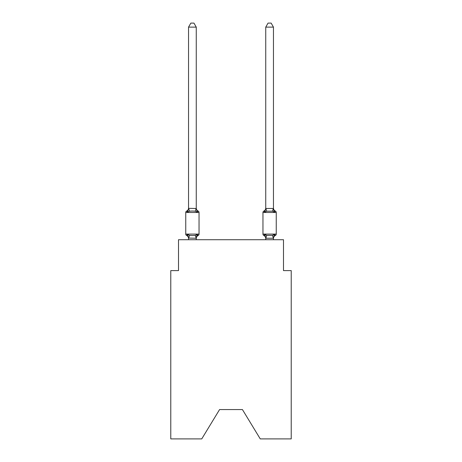 <?xml version="1.0" encoding="UTF-8"?>
<svg xmlns="http://www.w3.org/2000/svg" width="462" height="462" viewBox="0 0 462 462"><rect width="100%" height="100%" fill="white"/><g stroke="black" fill="none" stroke-linecap="round" stroke-linejoin="round"><path stroke-width="0.69" d="M242.423 409.563L260.256 438.9L291.216 438.9L291.216 270.605L283.495 270.605L283.495 239.726L178.505 239.726L178.505 270.605L170.784 270.605L170.784 438.9L201.744 438.9L219.577 409.563L242.423 409.563L219.577 409.563M196.258 27.114L188.542 27.114L190.858 23.1L193.942 23.1L196.258 27.114L196.258 208.483L197.228 212.168L198.169 211.082A1.542 1.542 0 0 1 199.041 212.474A1.542 1.542 0 0 0 198.169 211.082L197.228 212.168L198.169 211.082A1.542 1.542 0 0 1 199.041 212.474A1.542 1.542 0 0 0 198.169 211.082L197.228 212.168L198.169 211.082A1.542 1.542 0 0 1 199.041 212.474A1.542 1.542 0 0 0 198.169 211.082L197.228 212.168L198.169 211.082A1.542 1.542 0 0 1 199.041 212.474A1.542 1.542 0 0 0 198.169 211.082L197.228 212.168L198.169 211.082A1.542 1.542 0 0 1 199.041 212.474A1.542 1.542 0 0 0 198.169 211.082L197.228 212.168L198.169 211.082A1.542 1.542 0 0 1 199.041 212.474A1.542 1.542 0 0 0 198.169 211.082L197.228 212.168L198.169 211.082A1.542 1.542 0 0 1 199.041 212.474A1.542 1.542 0 0 0 198.169 211.082L197.228 212.168L198.169 211.082A1.542 1.542 0 0 1 199.041 212.474A1.542 1.542 0 0 0 198.169 211.082L197.228 212.168L198.169 211.082A1.542 1.542 0 0 1 199.041 212.474A1.542 1.542 0 0 0 198.169 211.082L197.228 212.168L198.169 211.082A1.542 1.542 0 0 1 199.041 212.474A1.542 1.542 0 0 0 198.169 211.082L197.228 212.168L198.169 211.082A1.542 1.542 0 0 1 199.041 212.474A1.542 1.542 0 0 0 198.169 211.082L197.228 212.168L198.169 211.082A1.542 1.542 0 0 1 199.041 212.474A1.542 1.542 0 0 0 198.169 211.082L197.228 212.168L198.169 211.082A1.542 1.542 0 0 1 199.041 212.474A1.542 1.542 0 0 0 198.169 211.082L197.228 212.168L198.169 211.082A1.542 1.542 0 0 1 199.041 212.474A1.542 1.542 0 0 0 198.169 211.082L197.228 212.168L198.169 211.082A1.542 1.542 0 0 1 199.041 212.474A1.542 1.542 0 0 0 198.169 211.082L197.228 212.168L198.169 211.082A1.542 1.542 0 0 1 199.041 212.474A1.542 1.542 0 0 0 198.169 211.082L197.228 212.168L198.169 211.082A1.542 1.542 0 0 1 199.041 212.474A1.542 1.542 0 0 0 198.169 211.082L197.228 212.168L198.169 211.082A1.542 1.542 0 0 1 199.041 212.474A1.542 1.542 0 0 0 198.169 211.082L197.228 212.168L198.169 211.082A1.542 1.542 0 0 1 199.041 212.474A1.542 1.542 0 0 0 198.169 211.082L197.228 212.168L198.169 211.082A1.542 1.542 0 0 1 199.041 212.474A1.542 1.542 0 0 0 198.169 211.082L197.228 212.168L198.169 211.082A1.542 1.542 0 0 1 199.041 212.474A1.542 1.542 0 0 0 198.169 211.082L197.228 212.168L198.169 211.082A1.542 1.542 0 0 1 199.041 212.474A1.542 1.542 0 0 0 198.169 211.082A1.542 1.542 0 0 1 199.041 212.474L199.041 234.09A1.542 1.542 0 0 1 198.169 235.476L197.228 234.39L198.169 235.476L197.228 234.39L198.169 235.476L197.228 234.39L198.169 235.476L197.228 234.39L198.169 235.476L197.228 234.39L198.169 235.476L197.228 234.39L198.169 235.476L197.228 234.39L198.169 235.476L197.228 234.39L198.169 235.476L197.228 234.39L198.169 235.476L197.228 234.39L198.169 235.476L197.228 234.39L198.169 235.476L197.228 234.39L198.169 235.476L197.228 234.39L198.169 235.476L197.228 234.39L198.169 235.476L197.228 234.39L196.2 238.236L188.542 238.074L188.542 238.531A3.396 3.396 0 0 0 186.631 235.476A1.542 1.542 0 0 1 185.759 234.09A1.542 1.542 0 0 0 186.631 235.476A1.542 1.542 0 0 1 185.759 234.09A1.542 1.542 0 0 0 186.631 235.476A1.542 1.542 0 0 1 185.759 234.09A1.542 1.542 0 0 0 186.631 235.476A1.542 1.542 0 0 1 185.759 234.09A1.542 1.542 0 0 0 186.631 235.476A1.542 1.542 0 0 1 185.759 234.09A1.542 1.542 0 0 0 186.631 235.476A1.542 1.542 0 0 1 185.759 234.09A1.542 1.542 0 0 0 186.631 235.476A1.542 1.542 0 0 1 185.759 234.09A1.542 1.542 0 0 0 186.631 235.476A1.542 1.542 0 0 1 185.759 234.09A1.542 1.542 0 0 0 186.631 235.476A1.542 1.542 0 0 1 185.759 234.09A1.542 1.542 0 0 0 186.631 235.476A1.542 1.542 0 0 1 185.759 234.09A1.542 1.542 0 0 0 186.631 235.476A1.542 1.542 0 0 1 185.759 234.09A1.542 1.542 0 0 0 186.631 235.476A1.542 1.542 0 0 1 185.759 234.09A1.542 1.542 0 0 0 186.631 235.476A1.542 1.542 0 0 1 185.759 234.09A1.542 1.542 0 0 0 186.631 235.476A1.542 1.542 0 0 1 185.759 234.09A1.542 1.542 0 0 0 186.631 235.476A1.542 1.542 0 0 1 185.759 234.09A1.542 1.542 0 0 0 186.631 235.476A1.542 1.542 0 0 1 185.759 234.09A1.542 1.542 0 0 0 186.631 235.476A1.542 1.542 0 0 1 185.759 234.09A1.542 1.542 0 0 0 186.631 235.476A1.542 1.542 0 0 1 185.759 234.09A1.542 1.542 0 0 0 186.631 235.476A1.542 1.542 0 0 1 185.759 234.09A1.542 1.542 0 0 0 186.631 235.476A1.542 1.542 0 0 1 185.759 234.09A1.542 1.542 0 0 0 186.631 235.476A1.542 1.542 0 0 1 185.759 234.09A1.542 1.542 0 0 0 186.631 235.476A1.542 1.542 0 0 1 185.759 234.09A1.542 1.542 0 0 0 186.631 235.476A1.542 1.542 0 0 1 185.759 234.09A1.542 1.542 0 0 0 186.631 235.476A1.542 1.542 0 0 1 185.759 234.09A1.542 1.542 0 0 0 186.631 235.476A1.542 1.542 0 0 1 185.759 234.09A1.542 1.542 0 0 0 186.631 235.476A1.542 1.542 0 0 1 185.759 234.09A1.542 1.542 0 0 0 186.631 235.476A1.542 1.542 0 0 1 185.759 234.09A1.542 1.542 0 0 0 186.631 235.476A1.542 1.542 0 0 1 185.759 234.09A1.542 1.542 0 0 0 186.631 235.476A1.542 1.542 0 0 1 185.759 234.09A1.542 1.542 0 0 0 186.631 235.476A1.542 1.542 0 0 1 185.759 234.09A1.542 1.542 0 0 0 186.631 235.476L187.578 234.39L186.631 235.476L187.578 234.39L186.631 235.476L187.578 234.39L186.631 235.476L187.578 234.39L186.631 235.476L187.578 234.39L186.631 235.476L187.578 234.39L186.631 235.476L187.578 234.39L186.631 235.476L187.578 234.39L186.631 235.476L187.578 234.39L186.631 235.476L187.578 234.39L186.631 235.476L187.578 234.39L186.631 235.476L187.578 234.39L186.631 235.476L187.578 234.39L186.631 235.476L187.578 234.39L186.631 235.476L187.578 234.39L186.631 235.476L187.578 234.39L189.507 235.383L192.4 235.539L195.293 235.383L197.228 234.39L198.169 235.476A1.542 1.542 0 0 0 199.041 234.09A1.542 1.542 0 0 1 198.169 235.476L197.73 235.262L198.169 235.476A1.542 1.542 0 0 0 199.041 234.09A1.542 1.542 0 0 1 198.169 235.476A1.542 1.542 0 0 0 199.041 234.09A1.542 1.542 0 0 1 198.169 235.476L197.73 235.262L198.169 235.476A1.542 1.542 0 0 0 199.041 234.09A1.542 1.542 0 0 1 198.169 235.476A1.542 1.542 0 0 0 199.041 234.09A1.542 1.542 0 0 1 198.169 235.476L197.73 235.262L198.169 235.476A1.542 1.542 0 0 0 199.041 234.09A1.542 1.542 0 0 1 198.169 235.476A1.542 1.542 0 0 0 199.041 234.09A1.542 1.542 0 0 1 198.169 235.476L197.73 235.262L198.169 235.476A1.542 1.542 0 0 0 199.041 234.09A1.542 1.542 0 0 1 198.169 235.476A1.542 1.542 0 0 0 199.041 234.09A1.542 1.542 0 0 1 198.169 235.476L197.73 235.262L198.169 235.476A1.542 1.542 0 0 0 199.041 234.09A1.542 1.542 0 0 1 198.169 235.476A1.542 1.542 0 0 0 199.041 234.09A1.542 1.542 0 0 1 198.169 235.476L197.73 235.262L198.169 235.476A1.542 1.542 0 0 0 199.041 234.09A1.542 1.542 0 0 1 198.169 235.476A1.542 1.542 0 0 0 199.041 234.09A1.542 1.542 0 0 1 198.169 235.476L197.73 235.262L198.169 235.476A1.542 1.542 0 0 0 199.041 234.09A1.542 1.542 0 0 1 198.169 235.476A1.542 1.542 0 0 0 199.041 234.09A1.542 1.542 0 0 1 198.169 235.476L197.73 235.262L198.169 235.476A1.542 1.542 0 0 0 199.041 234.09A1.542 1.542 0 0 1 198.169 235.476A1.542 1.542 0 0 0 199.041 234.09A1.542 1.542 0 0 1 198.169 235.476L197.73 235.262L198.169 235.476A1.542 1.542 0 0 0 199.041 234.09A1.542 1.542 0 0 1 198.169 235.476A1.542 1.542 0 0 0 199.041 234.09A1.542 1.542 0 0 1 198.169 235.476L197.73 235.262L198.169 235.476A1.542 1.542 0 0 0 199.041 234.09A1.542 1.542 0 0 1 198.169 235.476A1.542 1.542 0 0 0 199.041 234.09A1.542 1.542 0 0 1 198.169 235.476L197.73 235.262L198.169 235.476A1.542 1.542 0 0 0 199.041 234.09A1.542 1.542 0 0 1 198.169 235.476A1.542 1.542 0 0 0 199.041 234.09A1.542 1.542 0 0 1 198.169 235.476L197.73 235.262L198.169 235.476A1.542 1.542 0 0 0 199.041 234.09A1.542 1.542 0 0 1 198.169 235.476A1.542 1.542 0 0 0 199.041 234.09A1.542 1.542 0 0 1 198.169 235.476L197.73 235.262L198.169 235.476A1.542 1.542 0 0 0 199.041 234.09A1.542 1.542 0 0 1 198.169 235.476A1.542 1.542 0 0 0 199.041 234.09A1.542 1.542 0 0 1 198.169 235.476L197.73 235.262L198.169 235.476A1.542 1.542 0 0 0 199.041 234.09A1.542 1.542 0 0 1 198.169 235.476A1.542 1.542 0 0 0 199.041 234.09A1.542 1.542 0 0 1 198.169 235.476L197.73 235.262M197.228 234.39L198.169 235.476A1.542 1.542 0 0 0 199.041 234.09L185.759 234.09L185.759 212.474A1.542 1.542 0 0 1 186.631 211.082L187.578 212.168L186.631 211.082A1.542 1.542 0 0 0 185.759 212.474L199.041 212.474A1.542 1.542 0 0 0 198.169 211.082A1.542 1.542 0 0 1 199.041 212.474A1.542 1.542 0 0 0 198.169 211.082L197.228 212.168L198.169 211.082A1.542 1.542 0 0 1 199.041 212.474A1.542 1.542 0 0 0 198.169 211.082A1.542 1.542 0 0 1 199.041 212.474A1.542 1.542 0 0 0 198.169 211.082L197.228 212.168L198.169 211.082A1.542 1.542 0 0 1 199.041 212.474A1.542 1.542 0 0 0 198.169 211.082A1.542 1.542 0 0 1 199.041 212.474A1.542 1.542 0 0 0 198.169 211.082L197.228 212.168L198.169 211.082A1.542 1.542 0 0 1 199.041 212.474A1.542 1.542 0 0 0 198.169 211.082A1.542 1.542 0 0 1 199.041 212.474A1.542 1.542 0 0 0 198.169 211.082L197.228 212.168L195.293 211.174L192.4 211.024L189.507 211.174L187.578 212.168L186.631 211.082A1.542 1.542 0 0 0 185.759 212.474A1.542 1.542 0 0 1 186.631 211.082L187.07 211.296L186.631 211.082A1.542 1.542 0 0 0 185.759 212.474A1.542 1.542 0 0 1 186.631 211.082A1.542 1.542 0 0 0 185.759 212.474A1.542 1.542 0 0 1 186.631 211.082L187.07 211.296L186.631 211.082A1.542 1.542 0 0 0 185.759 212.474A1.542 1.542 0 0 1 186.631 211.082A1.542 1.542 0 0 0 185.759 212.474A1.542 1.542 0 0 1 186.631 211.082L187.07 211.296L186.631 211.082A1.542 1.542 0 0 0 185.759 212.474A1.542 1.542 0 0 1 186.631 211.082A1.542 1.542 0 0 0 185.759 212.474A1.542 1.542 0 0 1 186.631 211.082L187.07 211.296L186.631 211.082A1.542 1.542 0 0 0 185.759 212.474A1.542 1.542 0 0 1 186.631 211.082A1.542 1.542 0 0 0 185.759 212.474A1.542 1.542 0 0 1 186.631 211.082L187.07 211.296L186.631 211.082A1.542 1.542 0 0 0 185.759 212.474A1.542 1.542 0 0 1 186.631 211.082A1.542 1.542 0 0 0 185.759 212.474A1.542 1.542 0 0 1 186.631 211.082L187.07 211.296L186.631 211.082A1.542 1.542 0 0 0 185.759 212.474A1.542 1.542 0 0 1 186.631 211.082A1.542 1.542 0 0 0 185.759 212.474A1.542 1.542 0 0 1 186.631 211.082L187.07 211.296L186.631 211.082A1.542 1.542 0 0 0 185.759 212.474A1.542 1.542 0 0 1 186.631 211.082A1.542 1.542 0 0 0 185.759 212.474A1.542 1.542 0 0 1 186.631 211.082L187.07 211.296L186.631 211.082A1.542 1.542 0 0 0 185.759 212.474A1.542 1.542 0 0 1 186.631 211.082A1.542 1.542 0 0 0 185.759 212.474A1.542 1.542 0 0 1 186.631 211.082L187.07 211.296L186.631 211.082A1.542 1.542 0 0 0 185.759 212.474A1.542 1.542 0 0 1 186.631 211.082A1.542 1.542 0 0 0 185.759 212.474A1.542 1.542 0 0 1 186.631 211.082L187.07 211.296L186.631 211.082A1.542 1.542 0 0 0 185.759 212.474A1.542 1.542 0 0 1 186.631 211.082A1.542 1.542 0 0 0 185.759 212.474A1.542 1.542 0 0 1 186.631 211.082L187.07 211.296L186.631 211.082A1.542 1.542 0 0 0 185.759 212.474A1.542 1.542 0 0 1 186.631 211.082A1.542 1.542 0 0 0 185.759 212.474A1.542 1.542 0 0 1 186.631 211.082L187.07 211.296L186.631 211.082A1.542 1.542 0 0 0 185.759 212.474A1.542 1.542 0 0 1 186.631 211.082A1.542 1.542 0 0 0 185.759 212.474A1.542 1.542 0 0 1 186.631 211.082L187.07 211.296L186.631 211.082A1.542 1.542 0 0 0 185.759 212.474A1.542 1.542 0 0 1 186.631 211.082A1.542 1.542 0 0 0 185.759 212.474A1.542 1.542 0 0 1 186.631 211.082L187.07 211.296L186.631 211.082A1.542 1.542 0 0 0 185.759 212.474A1.542 1.542 0 0 1 186.631 211.082A1.542 1.542 0 0 0 185.759 212.474A1.542 1.542 0 0 1 186.631 211.082L187.07 211.296M187.578 212.168L188.542 208.345L196.258 208.483L196.258 208.027A3.396 3.396 0 0 0 198.169 211.082L197.228 212.168M196.258 238.074L196.621 236.255L196.258 238.074M275.369 235.476A1.542 1.542 0 0 0 276.241 234.09A1.542 1.542 0 0 1 275.369 235.476A1.542 1.542 0 0 0 276.241 234.09A1.542 1.542 0 0 1 275.369 235.476A1.542 1.542 0 0 0 276.241 234.09A1.542 1.542 0 0 1 275.369 235.476A1.542 1.542 0 0 0 276.241 234.09A1.542 1.542 0 0 1 275.369 235.476A1.542 1.542 0 0 0 276.241 234.09A1.542 1.542 0 0 1 275.369 235.476A1.542 1.542 0 0 0 276.241 234.09A1.542 1.542 0 0 1 275.369 235.476A1.542 1.542 0 0 0 276.241 234.09A1.542 1.542 0 0 1 275.369 235.476A1.542 1.542 0 0 0 276.241 234.09A1.542 1.542 0 0 1 275.369 235.476A1.542 1.542 0 0 0 276.241 234.09A1.542 1.542 0 0 1 275.369 235.476A1.542 1.542 0 0 0 276.241 234.09A1.542 1.542 0 0 1 275.369 235.476A1.542 1.542 0 0 0 276.241 234.09A1.542 1.542 0 0 1 275.369 235.476A1.542 1.542 0 0 0 276.241 234.09A1.542 1.542 0 0 1 275.369 235.476L274.422 234.39L275.369 235.476A1.542 1.542 0 0 0 276.241 234.09A1.542 1.542 0 0 1 275.369 235.476A1.542 1.542 0 0 0 276.241 234.09A1.542 1.542 0 0 1 275.369 235.476A1.542 1.542 0 0 0 276.241 234.09A1.542 1.542 0 0 1 275.369 235.476A1.542 1.542 0 0 0 276.241 234.09A1.542 1.542 0 0 1 275.369 235.476A1.542 1.542 0 0 0 276.241 234.09A1.542 1.542 0 0 1 275.369 235.476A1.542 1.542 0 0 0 276.241 234.09A1.542 1.542 0 0 1 275.369 235.476A1.542 1.542 0 0 0 276.241 234.09A1.542 1.542 0 0 1 275.369 235.476A1.542 1.542 0 0 0 276.241 234.09A1.542 1.542 0 0 1 275.369 235.476A1.542 1.542 0 0 0 276.241 234.09A1.542 1.542 0 0 1 275.369 235.476A1.542 1.542 0 0 0 276.241 234.09A1.542 1.542 0 0 1 275.369 235.476A1.542 1.542 0 0 0 276.241 234.09A1.542 1.542 0 0 1 275.369 235.476A1.542 1.542 0 0 0 276.241 234.09A1.542 1.542 0 0 1 275.369 235.476L274.422 234.39L275.369 235.476A1.542 1.542 0 0 0 276.241 234.09A1.542 1.542 0 0 1 275.369 235.476L274.422 234.39L275.369 235.476A1.542 1.542 0 0 0 276.241 234.09A1.542 1.542 0 0 1 275.369 235.476A1.542 1.542 0 0 0 276.241 234.09A1.542 1.542 0 0 1 275.369 235.476A1.542 1.542 0 0 0 276.241 234.09A1.542 1.542 0 0 1 275.369 235.476A1.542 1.542 0 0 0 276.241 234.09A1.542 1.542 0 0 1 275.369 235.476A1.542 1.542 0 0 0 276.241 234.09A1.542 1.542 0 0 1 275.369 235.476L274.422 234.39L275.369 235.476A3.396 3.396 0 0 0 273.458 238.531L273.458 238.531M273.458 27.114L271.142 23.1L268.058 23.1L265.742 27.114L273.458 27.114L273.458 208.483L274.422 212.168L275.369 211.082A1.542 1.542 0 0 1 276.241 212.474A1.542 1.542 0 0 0 275.369 211.082L274.422 212.168L273.62 209.65L274.422 212.168L275.369 211.082A1.542 1.542 0 0 1 276.241 212.474A1.542 1.542 0 0 0 275.369 211.082L274.422 212.168L275.369 211.082A1.542 1.542 0 0 1 276.241 212.474A1.542 1.542 0 0 0 275.369 211.082L274.422 212.168L273.62 209.65L274.422 212.168L275.369 211.082A1.542 1.542 0 0 1 276.241 212.474A1.542 1.542 0 0 0 275.369 211.082L274.422 212.168L275.369 211.082A1.542 1.542 0 0 1 276.241 212.474A1.542 1.542 0 0 0 275.369 211.082L274.422 212.168L273.62 209.65L274.422 212.168L275.369 211.082A1.542 1.542 0 0 1 276.241 212.474A1.542 1.542 0 0 0 275.369 211.082L274.422 212.168L275.369 211.082A1.542 1.542 0 0 1 276.241 212.474A1.542 1.542 0 0 0 275.369 211.082L274.422 212.168L273.62 209.65L274.422 212.168L275.369 211.082A1.542 1.542 0 0 1 276.241 212.474A1.542 1.542 0 0 0 275.369 211.082L274.422 212.168L275.369 211.082A1.542 1.542 0 0 1 276.241 212.474A1.542 1.542 0 0 0 275.369 211.082L274.422 212.168L273.62 209.65L274.422 212.168L275.369 211.082A1.542 1.542 0 0 1 276.241 212.474A1.542 1.542 0 0 0 275.369 211.082L274.422 212.168L275.369 211.082A1.542 1.542 0 0 1 276.241 212.474A1.542 1.542 0 0 0 275.369 211.082L274.422 212.168L273.62 209.65L274.422 212.168L275.369 211.082A1.542 1.542 0 0 1 276.241 212.474A1.542 1.542 0 0 0 275.369 211.082L274.422 212.168L275.369 211.082A1.542 1.542 0 0 1 276.241 212.474A1.542 1.542 0 0 0 275.369 211.082L274.422 212.168L273.62 209.65L274.422 212.168L275.369 211.082A1.542 1.542 0 0 1 276.241 212.474A1.542 1.542 0 0 0 275.369 211.082L274.422 212.168L275.369 211.082A1.542 1.542 0 0 1 276.241 212.474A1.542 1.542 0 0 0 275.369 211.082L274.422 212.168L273.62 209.65L274.422 212.168L275.369 211.082A1.542 1.542 0 0 1 276.241 212.474A1.542 1.542 0 0 0 275.369 211.082L274.422 212.168L275.369 211.082A1.542 1.542 0 0 1 276.241 212.474A1.542 1.542 0 0 0 275.369 211.082L274.422 212.168L273.62 209.65L274.422 212.168L275.369 211.082A1.542 1.542 0 0 1 276.241 212.474A1.542 1.542 0 0 0 275.369 211.082L274.422 212.168L275.369 211.082A1.542 1.542 0 0 1 276.241 212.474A1.542 1.542 0 0 0 275.369 211.082L274.422 212.168L273.62 209.65L274.422 212.168L275.369 211.082A1.542 1.542 0 0 1 276.241 212.474A1.542 1.542 0 0 0 275.369 211.082L274.422 212.168L275.369 211.082A1.542 1.542 0 0 1 276.241 212.474A1.542 1.542 0 0 0 275.369 211.082L274.422 212.168L273.62 209.65L274.422 212.168L275.369 211.082A1.542 1.542 0 0 1 276.241 212.474A1.542 1.542 0 0 0 275.369 211.082L274.422 212.168L275.369 211.082A1.542 1.542 0 0 1 276.241 212.474A1.542 1.542 0 0 0 275.369 211.082L274.422 212.168L273.62 209.65L274.422 212.168L275.369 211.082A1.542 1.542 0 0 1 276.241 212.474A1.542 1.542 0 0 0 275.369 211.082L274.422 212.168L275.369 211.082A1.542 1.542 0 0 1 276.241 212.474A1.542 1.542 0 0 0 275.369 211.082L274.422 212.168L273.62 209.65L274.422 212.168L275.369 211.082A1.542 1.542 0 0 1 276.241 212.474A1.542 1.542 0 0 0 275.369 211.082L274.422 212.168L275.369 211.082A1.542 1.542 0 0 1 276.241 212.474A1.542 1.542 0 0 0 275.369 211.082L274.422 212.168L273.62 209.65L274.422 212.168L275.369 211.082A1.542 1.542 0 0 1 276.241 212.474A1.542 1.542 0 0 0 275.369 211.082L274.422 212.168L275.369 211.082A1.542 1.542 0 0 1 276.241 212.474A1.542 1.542 0 0 0 275.369 211.082L274.422 212.168L273.62 209.65L274.422 212.168L275.369 211.082A1.542 1.542 0 0 1 276.241 212.474A1.542 1.542 0 0 0 275.369 211.082L274.422 212.168L272.493 211.174L266.707 211.174L264.772 212.168L263.831 211.082A1.542 1.542 0 0 0 262.959 212.474A1.542 1.542 0 0 1 263.831 211.082L264.27 211.296L263.831 211.082A1.542 1.542 0 0 0 262.959 212.474A1.542 1.542 0 0 1 263.831 211.082A1.542 1.542 0 0 0 262.959 212.474A1.542 1.542 0 0 1 263.831 211.082L264.27 211.296L263.831 211.082A1.542 1.542 0 0 0 262.959 212.474A1.542 1.542 0 0 1 263.831 211.082A1.542 1.542 0 0 0 262.959 212.474A1.542 1.542 0 0 1 263.831 211.082L264.27 211.296L263.831 211.082A1.542 1.542 0 0 0 262.959 212.474A1.542 1.542 0 0 1 263.831 211.082A1.542 1.542 0 0 0 262.959 212.474A1.542 1.542 0 0 1 263.831 211.082L264.27 211.296L263.831 211.082A1.542 1.542 0 0 0 262.959 212.474A1.542 1.542 0 0 1 263.831 211.082A1.542 1.542 0 0 0 262.959 212.474A1.542 1.542 0 0 1 263.831 211.082L264.27 211.296L263.831 211.082A1.542 1.542 0 0 0 262.959 212.474A1.542 1.542 0 0 1 263.831 211.082A1.542 1.542 0 0 0 262.959 212.474A1.542 1.542 0 0 1 263.831 211.082L264.27 211.296L263.831 211.082A1.542 1.542 0 0 0 262.959 212.474A1.542 1.542 0 0 1 263.831 211.082A1.542 1.542 0 0 0 262.959 212.474A1.542 1.542 0 0 1 263.831 211.082L264.27 211.296L263.831 211.082A1.542 1.542 0 0 0 262.959 212.474A1.542 1.542 0 0 1 263.831 211.082A1.542 1.542 0 0 0 262.959 212.474A1.542 1.542 0 0 1 263.831 211.082L264.27 211.296L263.831 211.082A1.542 1.542 0 0 0 262.959 212.474A1.542 1.542 0 0 1 263.831 211.082A1.542 1.542 0 0 0 262.959 212.474A1.542 1.542 0 0 1 263.831 211.082L264.27 211.296L263.831 211.082A1.542 1.542 0 0 0 262.959 212.474A1.542 1.542 0 0 1 263.831 211.082A1.542 1.542 0 0 0 262.959 212.474A1.542 1.542 0 0 1 263.831 211.082L264.27 211.296L263.831 211.082A1.542 1.542 0 0 0 262.959 212.474A1.542 1.542 0 0 1 263.831 211.082A1.542 1.542 0 0 0 262.959 212.474A1.542 1.542 0 0 1 263.831 211.082L264.27 211.296L263.831 211.082A1.542 1.542 0 0 0 262.959 212.474A1.542 1.542 0 0 1 263.831 211.082A1.542 1.542 0 0 0 262.959 212.474A1.542 1.542 0 0 1 263.831 211.082L264.27 211.296L263.831 211.082A1.542 1.542 0 0 0 262.959 212.474A1.542 1.542 0 0 1 263.831 211.082A1.542 1.542 0 0 0 262.959 212.474A1.542 1.542 0 0 1 263.831 211.082L264.27 211.296L263.831 211.082A1.542 1.542 0 0 0 262.959 212.474A1.542 1.542 0 0 1 263.831 211.082A1.542 1.542 0 0 0 262.959 212.474A1.542 1.542 0 0 1 263.831 211.082L264.27 211.296L263.831 211.082A1.542 1.542 0 0 0 262.959 212.474A1.542 1.542 0 0 1 263.831 211.082A1.542 1.542 0 0 0 262.959 212.474A1.542 1.542 0 0 1 263.831 211.082L264.27 211.296M265.742 27.114L265.742 208.483L273.458 208.483M265.742 239.726L265.742 238.531A3.396 3.396 0 0 0 263.831 235.476A1.542 1.542 0 0 1 262.959 234.09A1.542 1.542 0 0 0 263.831 235.476L264.772 234.39L263.831 235.476A1.542 1.542 0 0 1 262.959 234.09A1.542 1.542 0 0 0 263.831 235.476L264.772 234.39L263.831 235.476A3.396 3.396 0 0 1 265.742 238.531A3.396 3.396 0 0 0 263.831 235.476A1.542 1.542 0 0 1 262.959 234.09A1.542 1.542 0 0 0 263.831 235.476L264.772 234.39L263.831 235.476A1.542 1.542 0 0 1 262.959 234.09A1.542 1.542 0 0 0 263.831 235.476L264.772 234.39L263.831 235.476A3.396 3.396 0 0 1 265.742 238.531A3.396 3.396 0 0 0 263.831 235.476A1.542 1.542 0 0 1 262.959 234.09A1.542 1.542 0 0 0 263.831 235.476L264.772 234.39L263.831 235.476A1.542 1.542 0 0 1 262.959 234.09A1.542 1.542 0 0 0 263.831 235.476L264.772 234.39L263.831 235.476A3.396 3.396 0 0 1 265.742 238.531A3.396 3.396 0 0 0 263.831 235.476A1.542 1.542 0 0 1 262.959 234.09A1.542 1.542 0 0 0 263.831 235.476L264.772 234.39L263.831 235.476A1.542 1.542 0 0 1 262.959 234.09A1.542 1.542 0 0 0 263.831 235.476L264.772 234.39L263.831 235.476A3.396 3.396 0 0 1 265.742 238.531A3.396 3.396 0 0 0 263.831 235.476A1.542 1.542 0 0 1 262.959 234.09A1.542 1.542 0 0 0 263.831 235.476L264.772 234.39L263.831 235.476A1.542 1.542 0 0 1 262.959 234.09A1.542 1.542 0 0 0 263.831 235.476L264.772 234.39L263.831 235.476A3.396 3.396 0 0 1 265.742 238.531A3.396 3.396 0 0 0 263.831 235.476A1.542 1.542 0 0 1 262.959 234.09A1.542 1.542 0 0 0 263.831 235.476L264.772 234.39L263.831 235.476A1.542 1.542 0 0 1 262.959 234.09A1.542 1.542 0 0 0 263.831 235.476L264.772 234.39L263.831 235.476A3.396 3.396 0 0 1 265.742 238.531A3.396 3.396 0 0 0 263.831 235.476A1.542 1.542 0 0 1 262.959 234.09A1.542 1.542 0 0 0 263.831 235.476L264.772 234.39L263.831 235.476A1.542 1.542 0 0 1 262.959 234.09A1.542 1.542 0 0 0 263.831 235.476L264.772 234.39L263.831 235.476A3.396 3.396 0 0 1 265.742 238.531A3.396 3.396 0 0 0 263.831 235.476A1.542 1.542 0 0 1 262.959 234.09A1.542 1.542 0 0 0 263.831 235.476L264.772 234.39L263.831 235.476A1.542 1.542 0 0 1 262.959 234.09A1.542 1.542 0 0 0 263.831 235.476L264.772 234.39L263.831 235.476A3.396 3.396 0 0 1 265.742 238.531A3.396 3.396 0 0 0 263.831 235.476A1.542 1.542 0 0 1 262.959 234.09A1.542 1.542 0 0 0 263.831 235.476L264.772 234.39L263.831 235.476A1.542 1.542 0 0 1 262.959 234.09A1.542 1.542 0 0 0 263.831 235.476L264.772 234.39L263.831 235.476A3.396 3.396 0 0 1 265.742 238.531A3.396 3.396 0 0 0 263.831 235.476A1.542 1.542 0 0 1 262.959 234.09A1.542 1.542 0 0 0 263.831 235.476L264.772 234.39L263.831 235.476A1.542 1.542 0 0 1 262.959 234.09A1.542 1.542 0 0 0 263.831 235.476L264.772 234.39L263.831 235.476A3.396 3.396 0 0 1 265.742 238.531A3.396 3.396 0 0 0 263.831 235.476A1.542 1.542 0 0 1 262.959 234.09A1.542 1.542 0 0 0 263.831 235.476L264.772 234.39L263.831 235.476A1.542 1.542 0 0 1 262.959 234.09A1.542 1.542 0 0 0 263.831 235.476L264.772 234.39L263.831 235.476A3.396 3.396 0 0 1 265.742 238.531A3.396 3.396 0 0 0 263.831 235.476A1.542 1.542 0 0 1 262.959 234.09A1.542 1.542 0 0 0 263.831 235.476L264.772 234.39L263.831 235.476A1.542 1.542 0 0 1 262.959 234.09A1.542 1.542 0 0 0 263.831 235.476L264.772 234.39L263.831 235.476A3.396 3.396 0 0 1 265.742 238.531A3.396 3.396 0 0 0 263.831 235.476A1.542 1.542 0 0 1 262.959 234.09A1.542 1.542 0 0 0 263.831 235.476L264.772 234.39L263.831 235.476A1.542 1.542 0 0 1 262.959 234.09A1.542 1.542 0 0 0 263.831 235.476L264.772 234.39L263.831 235.476A3.396 3.396 0 0 1 265.742 238.531A3.396 3.396 0 0 0 263.831 235.476A1.542 1.542 0 0 1 262.959 234.09A1.542 1.542 0 0 0 263.831 235.476L264.772 234.39L263.831 235.476A1.542 1.542 0 0 1 262.959 234.09A1.542 1.542 0 0 0 263.831 235.476L264.772 234.39L263.831 235.476A3.396 3.396 0 0 1 265.742 238.531A3.396 3.396 0 0 0 263.831 235.476A1.542 1.542 0 0 1 262.959 234.09A1.542 1.542 0 0 0 263.831 235.476L264.772 234.39L263.831 235.476A1.542 1.542 0 0 1 262.959 234.09A1.542 1.542 0 0 0 263.831 235.476L264.772 234.39L266.707 235.383L272.493 235.383L274.422 234.39L273.4 238.236L265.8 238.236L264.772 234.39L263.831 235.476A3.396 3.396 0 0 1 265.742 238.531M265.136 210.949L264.772 212.168L263.831 211.082A1.542 1.542 0 0 0 262.959 212.474L262.959 234.09L276.241 234.09L276.241 212.474L262.959 212.474A1.542 1.542 0 0 1 263.831 211.082L264.772 212.168L263.831 211.082L264.772 212.168L263.831 211.082L264.772 212.168L263.831 211.082L264.772 212.168L263.831 211.082L264.772 212.168L263.831 211.082L264.772 212.168L263.831 211.082L264.772 212.168L263.831 211.082L264.772 212.168L263.831 211.082L264.772 212.168L263.831 211.082L264.772 212.168L263.831 211.082L264.772 212.168L263.831 211.082L264.772 212.168L263.831 211.082L264.772 212.168L263.831 211.082L264.772 212.168L263.831 211.082L264.772 212.168L265.136 210.949M273.458 208.027L273.458 208.027A3.396 3.396 0 0 0 275.369 211.082M188.542 208.483L188.542 27.114M188.542 239.726L188.542 238.074L187.578 234.39M196.258 208.483L196.258 208.027M273.458 238.074L273.458 239.726M196.258 239.726L196.258 238.213M198.169 235.476A3.396 3.396 0 0 0 196.258 238.531M186.631 211.082A3.396 3.396 0 0 0 188.542 208.027M265.742 208.027A3.396 3.396 0 0 1 263.831 211.082M265.742 208.483L264.772 212.168M189.507 235.383L188.6 238.236M195.293 235.383L196.2 238.236M188.6 208.327L189.507 211.174M196.2 208.327L195.293 211.174M273.4 238.236L272.493 235.383M265.8 238.236L266.707 235.383M272.493 211.174L273.4 208.327M266.707 211.174L265.8 208.327"/></g></svg>
